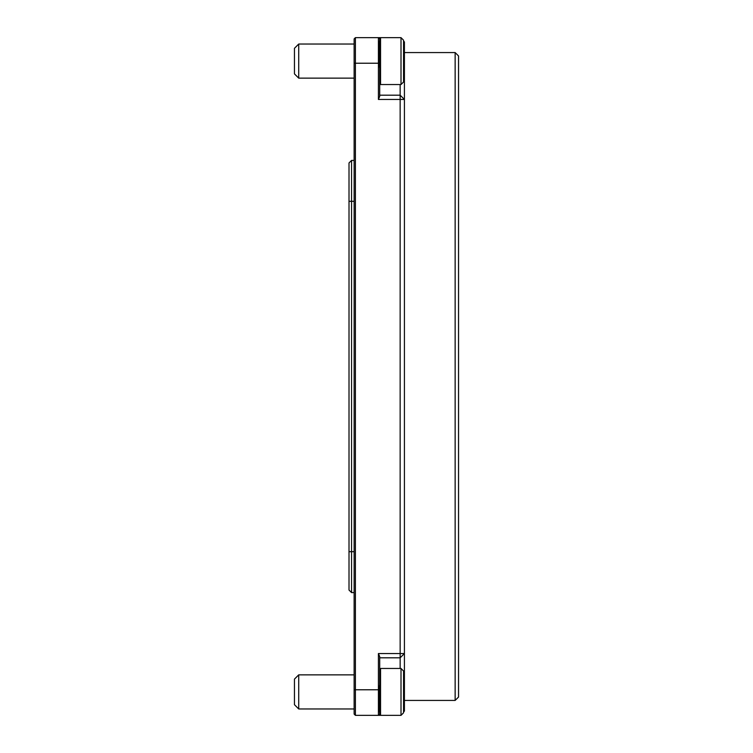 <?xml version="1.0" encoding="UTF-8"?>
<svg xmlns="http://www.w3.org/2000/svg" width="753" height="753" viewBox="0 0 753 753"><rect width="100%" height="100%" fill="white"/><g stroke="black" fill="none" stroke-linecap="round" stroke-linejoin="round"><path stroke-width="1.13" d="M401.01 668.466L403.561 671.027L403.561 712.79L401.01 715.35L401.01 668.466L380.547 668.466L380.547 715.35L355.397 715.35L354.126 714.07L354.126 38.93L355.397 37.65L380.547 37.65L380.547 84.534L401.01 84.534L401.01 37.65L380.547 37.65L379.7 38.507L379.7 83.687L380.547 84.534M403.561 41.057L404.417 41.914L404.417 711.086L403.561 711.943M354.126 38.93L355.397 37.65L355.397 689.776L378.42 689.776L378.42 653.548L379.7 656.588L379.7 684.637L379.117 689.776L378.42 689.776L378.42 715.35L379.7 714.07L378.42 715.35M400.154 668.466L400.154 84.534M354.126 63.224L379.117 63.224L379.7 68.363L379.7 96.412L378.42 99.452L378.42 37.65L379.7 38.93L378.42 37.65M404.417 700.431L455.141 700.431L455.141 52.569L404.417 52.569M455.141 52.569L458.549 55.976L458.549 697.024L455.141 700.431M354.126 592.592L351.566 592.592L349.006 590.041L349.006 162.959L351.566 160.408L354.126 160.408M349.006 162.959L351.566 160.408L351.566 592.592L349.006 590.041M379.7 95.189L400.154 95.189L404.417 99.452L378.42 99.452M378.42 653.548L404.417 653.548L400.154 657.811L379.7 657.811M354.126 689.776L355.397 689.776L355.397 715.35L354.126 714.07M379.7 713.044L378.9 706.229L379.117 689.776M379.117 63.224L378.834 48.917L379.7 39.956M401.01 37.65L403.561 40.21L403.561 81.973L401.01 84.534M354.126 44.041L298.715 44.041L298.715 78.143L354.126 78.143M298.715 78.143L294.451 73.879L294.451 48.305L298.715 44.041M401.01 715.35L380.547 715.35L379.7 714.493L379.7 669.313L380.547 668.466M354.126 674.857L298.715 674.857L298.715 708.959L354.126 708.959M298.715 708.959L294.451 704.695L294.451 679.121L298.715 674.857M354.126 201.324L349.006 201.324M349.006 551.676L354.126 551.676M404.417 691.903L403.561 691.903M403.561 61.097L404.417 61.097M404.417 711.086L403.561 711.086M403.561 41.914L404.417 41.914M379.136 43.081L379.7 41.49M379.136 709.919L379.7 711.51"/></g></svg>

